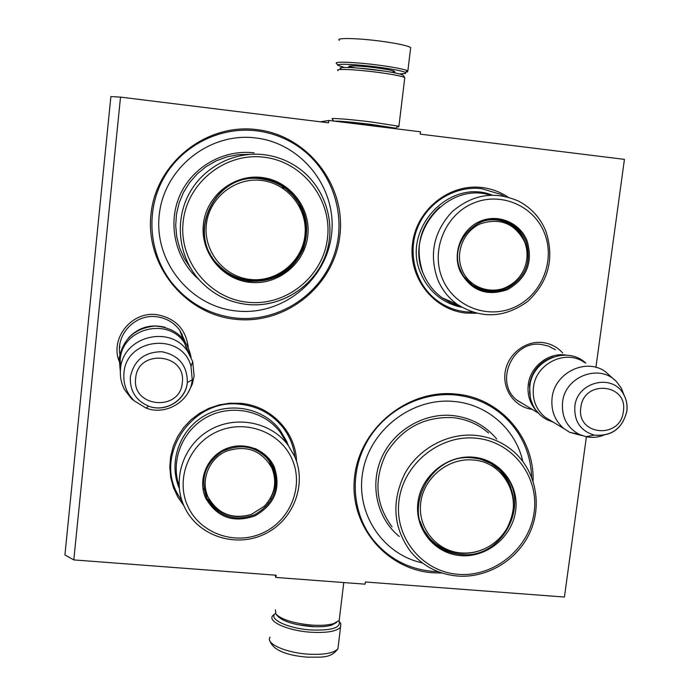 <?xml version="1.0" encoding="UTF-8"?>
<svg xmlns="http://www.w3.org/2000/svg" width="692" height="692" viewBox="0 0 692 692"><rect width="100%" height="100%" fill="white"/><g stroke="black" fill="none" stroke-linecap="round" stroke-linejoin="round"><path stroke-width="1.04" d="M532.174 409.361C515.038 407.19 502.375 389.933 505.134 372.201C507.66 354.451 525.029 340.602 542.32 342.514C550.425 343.457 557.198 346.934 562.639 352.929M524.787 404.881L517.633 400.703C493.63 383.584 511.976 339.945 541.386 344.469L548.453 346.087L555.434 349.763M119.024 360.999C110.08 338.016 131.757 311.21 156.522 314.635C175.033 317.913 185.612 328.691 188.241 346.977M119.863 354.304C116.083 333.994 135.459 313.978 156.21 316.711C166.141 317.931 174.038 322.507 179.903 330.43L184.833 341.026M275.001 575.139L275.883 577.439L276.143 575.225L73.802 559.914L120.52 97.114L328.553 122.813L328.821 120.451L420.485 131.8L420.2 134.136L624.435 159.376L595.916 367.357M275.883 577.439L365.099 584.169L365.367 581.981L564.421 597.04L586.401 436.79M183.856 505.67L177.879 497.116L173.458 487.652L170.734 477.549L169.782 467.083L170.63 456.573L173.277 446.297L177.628 436.565L183.579 427.656L190.94 419.828L199.512 413.306L209.045 408.28L219.26 404.881L229.865 403.211L240.557 403.315C270.849 405.694 295.752 431.808 296.557 461.356M476.295 313.277L466.071 313.078C433.477 309.938 408.116 277.544 412.493 243.705C416.385 209.814 449.238 183.354 482.047 187.541C491.424 188.7 500.039 191.857 507.911 197.021M235.903 319.341C185.664 314.687 145.294 265.806 150.951 214.451C155.856 163.009 206.095 122.942 256.922 129.62C307.845 135.545 346.199 185.508 339.876 235.583C334.288 285.753 286.064 324.738 235.903 319.341M442.127 573.045L433.01 572.812C385.747 569.602 348.517 524.605 354.659 476.234C360.091 427.803 407.995 388.982 455.768 394.042C499.806 397.58 534.57 437.43 533.082 481.087M120.52 97.114L110.884 96.569L64.927 554.941L73.802 559.914M320.483 121.818L328.821 120.451M182.844 338.475L182.083 333.968M119.846 347.54L119.63 346.337M268.038 502.306L267.32 502.911M508.594 286.203L508.049 286.808M438.183 571.661L432.915 571.419C408.263 569.109 388.203 558.401 372.737 539.293C351.83 512.417 349.348 472.619 367.054 441.591C384.743 410.572 420.831 391.62 455.362 394.976C472.878 396.81 488.284 403.211 501.588 414.188C520.548 430.727 530.574 451.72 531.664 477.16M472.446 312.144L465.95 311.824C455.509 310.673 446.02 307.006 437.482 300.821C415.883 285.078 407.138 254.085 417.328 228.23C427.379 202.323 454.947 185.421 481.623 188.665L500.723 194.357L503.984 196.104M182.186 501.432L177.567 493.95C154.377 453.658 193.319 397.909 240.332 404.266C257.952 406.247 272.172 413.998 282.985 427.526C289.671 436.306 293.659 446.167 294.956 457.118M235.929 318.052C209.624 314.947 188.077 302.958 171.305 282.085C148.711 252.909 145.45 210.498 163.736 178C182.013 145.484 219.978 126.325 256.68 130.831C270.226 132.535 282.803 136.938 294.411 144.031C331.2 166.59 348.024 214.459 334.175 254.786C320.543 295.19 278.392 322.463 235.929 318.052M339.729 622.16L338.751 620.992L339.288 621.874C340.395 627.99 331.01 630.68 311.123 629.962C287.933 628.57 267.657 618.873 275.433 613.38M340.118 622.618L340.784 623.674L340.542 627.194C336.727 631.372 326.935 633.059 311.149 632.246C288.348 630.862 267.484 621.71 272.622 615.776L274.983 613.804M344.331 67.444L337.938 65.342C335.473 63.396 356.605 64.278 378.031 67.124C392.52 69.062 401.645 70.818 405.425 72.375L405.573 73.49L399.336 73.871M337.878 65.264L336.364 63.318C333.734 61.242 355.991 62.142 378.585 65.143C393.843 67.193 403.462 69.053 407.415 70.705L407.545 71.907L405.633 72.193M355.576 67.868L349.226 66.795M394.725 72.106L393.203 72.02M334.426 121.143C339.27 120.962 351.389 122.026 370.765 124.344L395.746 128.193L396.274 128.807M333.838 121.074L332.099 118.851C330.361 117.787 350.809 119.387 371.44 121.982L398.203 126.143L398.903 126.368L398.678 126.826L397.32 126.878M340.871 121.948C344.789 121.809 354.382 122.657 369.64 124.482C381.967 126.048 388.835 127.164 390.236 127.83L389.899 128.02M338.077 70.601C333.985 68.508 355.29 69.364 377.348 72.279C392.598 74.321 401.749 76.094 404.794 77.591L403.142 75.341M340.966 68.785C335.482 66.57 355.757 67.236 377.218 70.074C392.381 72.124 401.005 73.862 403.099 75.281M336.572 622.497L331.399 625.239C326.261 626.658 319.488 627.09 311.08 626.545C294.256 624.928 283.149 621.485 277.752 616.217L276.255 614.47M339.547 617.524L339.192 620.464L333.414 623.7C327.913 625.213 320.647 625.672 311.634 625.084C293.572 623.345 281.653 619.669 275.892 614.038L275.477 609.799M179.686 330.127L180.491 332.376M119.664 345.983L119.828 347.073M128.409 337.955C138.556 327.325 150.77 323.769 165.051 327.299M120.503 368.724L120.218 359.589C121.93 328.466 167.767 316.685 184.444 342.843L189.911 355.013M134.317 400.884L145.969 408.046C166.028 416.03 190.577 400.979 192.272 379.752L190.983 366.293C182.299 331.996 125.901 337.54 123.937 373.178C123.09 384.017 126.55 393.255 134.317 400.884L131.696 398.929L124.716 389.907C121.212 383.394 119.811 376.448 120.512 369.07C122.311 336.528 170.275 324.167 187.705 351.501L192.731 361.674L194.123 376.111L192.246 384.311L188.518 391.871M536.326 410.78C529.83 403.445 527.148 394.725 528.264 384.622C530.271 366.276 549.076 351.856 566.61 355.178M530.34 397.813L529.449 384.856C531.984 370.886 539.881 361.631 553.133 357.072M551.688 421.203L545.028 417.164C536.084 409.543 532.217 399.647 533.437 387.477C535.738 363.412 566.021 348.777 584.636 362.599M545.028 417.164L564.127 428.746C554.811 420.805 550.806 410.486 552.095 397.788C554.534 372.677 586.133 357.366 605.509 371.777L614.98 380.297M564.127 428.746L569.732 432.327L582.283 435.666M626.814 411.368C627.592 405.339 626.563 399.742 623.717 394.57C612.982 373.049 577.059 381.612 574.844 406.368C574.031 421.307 580.501 430.891 594.255 435.104L585.916 436.695L578.884 434.221C566.8 427.345 561.359 416.671 562.57 402.199C564.983 376.111 600.31 363.092 616.797 382.045L621.26 388.065L624.305 395.686M585.916 436.695C591.876 437.932 597.776 437.448 603.623 435.259M306.201 230.946L305.847 232.642M286.998 269.205L285.251 271.074M304.143 214.952L304.134 215.895M272.302 277.544L271.005 278.461M255.78 137.959C209.442 131.912 163.701 168.424 159.203 215.29C154.013 262.078 190.758 306.712 236.603 311.002C282.388 315.985 326.46 280.381 331.529 234.562C337.272 188.838 302.205 143.305 255.78 137.959M263.09 178.674C271.342 180.041 278.833 183.207 285.545 188.172C304.506 204.486 310.215 224.537 302.672 248.342C292.076 270.901 274.352 281.713 249.509 280.788C237.244 279.343 226.751 274.196 218.032 265.347M250.046 281.281C274.992 282.215 292.785 271.359 303.425 248.713C310.993 224.813 305.267 204.676 286.237 188.302C278.867 182.87 270.624 179.583 261.515 178.467C216.077 170.915 184.937 232.919 217.781 265.079C226.621 274.387 237.382 279.784 250.046 281.281M261.732 177.472C233.723 173.951 206.199 195.983 203.379 224.269C200.152 252.502 222.184 279.654 250.028 282.362C277.829 285.493 304.74 263.79 307.767 235.894C311.201 208.05 289.784 180.569 261.732 177.472M263.989 157.214C225.246 152.24 186.987 182.775 183.146 222.011C178.726 261.178 209.391 298.624 247.814 302.257C286.168 306.487 323.242 276.584 327.489 238.1C332.29 199.677 302.811 161.591 263.989 157.214M198.76 279.369C175.439 259.336 167.282 224.13 179.738 195.637C192.099 167.101 223.499 149.117 254.128 152.854M283.867 188.916L282.665 186.174M246.534 279.923L245.824 280.26M256.144 280.606L256.637 281.038M235.159 276.601L234.502 276.817M281.929 185.707L282.596 188.068M210.117 253.436L209.633 253.358M212.245 257.13L211.717 257.078M261.429 180.43C287.907 183.345 308.148 209.287 304.913 235.591C302.058 261.939 276.627 282.431 250.374 279.473C224.078 276.904 203.284 251.257 206.346 224.606C209.01 197.912 234.986 177.117 261.429 180.43M217.911 264.491C185.43 232.737 216.172 171.452 261.074 178.908C270.088 180.015 278.236 183.268 285.528 188.656L292.578 195.006L298.321 202.557L302.542 211.051L305.111 220.168L305.95 229.597L305.042 239.008L302.421 248.082L298.191 256.516L292.491 264.024L285.519 270.364L277.501 275.312L268.704 278.703L259.431 280.416L249.994 280.381C237.391 279.006 226.699 273.703 217.911 264.491C226.639 273.66 237.252 278.98 249.751 280.459M274.309 467.091C281.237 488.171 274.828 504.416 255.071 515.817C233.498 523.308 217.063 517.46 205.758 498.257C197.471 480.49 206.493 457.395 225.012 449.186C243.411 440.709 266.515 449.203 274.309 467.091M273.323 467.29C280.07 487.817 273.824 503.629 254.595 514.727C235.107 521.777 219.589 517.01 208.024 500.428L206.597 497.634C200.014 478.682 205.204 463.294 222.175 451.478C240.963 442.88 256.879 446.176 269.923 461.348L273.323 467.29M204.434 488.708L203.889 488.613M204.642 489.711L204.062 489.607M270.641 462.403L269.62 463.744M271.186 463.251L270.148 464.6M273.184 467.212L272.76 467.775M205.905 494.027L205.143 493.889M273.651 468.449L273.236 469.02M206.475 495.481L205.68 495.42M274.888 487.722L274.335 488.405M218.335 510.307L217.807 510.238M286.315 442.309L280.173 432.111C264.041 410.659 231.863 403.799 207.306 416.913C182.645 429.827 170.189 460.405 179.072 485.896M294.584 456.27L287.803 444.792C270.364 421.566 234.951 414.949 209.045 430.45C182.991 445.7 171.858 480.014 184.21 506.449L185.603 509.277C199.945 536.793 236.802 547.986 265.071 533.878C293.529 520.15 307.222 484.365 294.584 456.27M292.024 459.038C280.269 431.86 245.158 418.816 217.124 431.687C188.907 444.152 175.18 479.4 187.869 506.397C200.135 533.584 235.28 545.815 262.796 532.944C290.493 520.471 304.195 486.026 292.024 459.038M206.233 496.311L208.024 500.42M272.709 466.088L272.215 465.05M269.326 460.171C265.624 455.025 260.841 451.132 254.985 448.485M179.254 488.197C168.156 462.524 179.436 429.983 204.547 415.736C229.51 401.248 263.263 407.804 280.009 430.035L286.635 441.219L288.296 445.449M271.887 467.974C277.31 482.056 274.802 494.797 264.353 506.189L251.308 514.45C232.097 519.683 217.686 513.862 208.058 496.994C200.351 480.456 208.759 458.952 225.981 451.314C246.214 444.593 261.515 450.146 271.887 467.974M272.354 466.745C276.982 478.086 276.056 489.088 269.577 499.762M272.337 466.693L269.024 460.889C265.183 455.544 260.183 451.582 254.025 448.996M207.176 467.368C202.843 477.134 202.747 486.822 206.899 496.441M527.053 240.73C533.333 262.242 526.776 278.556 507.374 289.68C486.286 296.799 470.465 290.51 459.912 270.814C452.248 252.623 461.486 229.424 479.617 221.509C497.634 213.326 519.865 222.435 527.053 240.73M525.929 241.058C532.036 262 525.652 277.89 506.76 288.72C495.022 293.598 483.838 292.681 473.216 285.969C467.515 282.051 463.303 276.843 460.561 270.347C446.686 240.807 483.025 206.657 510.385 223.473C517.555 227.495 522.728 233.36 525.929 241.058M494.252 219.303L494.382 219.762M496.026 219.355L496.251 219.892M478.025 288.054L477.688 288.529M513.395 226.18L513.568 226.734M496.363 290.398L495.723 290.977M490.239 195.101C447.439 181.65 404.163 232.988 423.539 274.188C427.647 283.85 433.849 291.721 442.171 297.811L457.161 304.307C448.485 297.941 442.006 289.714 437.733 279.62C428.919 254.422 433.659 231.863 451.945 211.925C472.351 194.296 494.538 190.689 518.516 201.104C531.214 207.747 540.331 217.772 545.867 231.18C554.664 258.358 548.609 281.765 527.693 301.409C504.52 318.182 481.009 319.15 457.161 304.307M544.405 232.953C533.575 205.161 499.788 191.182 472.333 203.612C444.705 215.627 430.649 251.04 442.387 278.66C453.718 306.478 487.54 319.643 514.502 307.205C541.637 295.173 555.641 260.573 544.405 232.953M479.919 289.498C494.944 293.745 507.824 289.896 518.55 277.968M523.567 238.939C520.298 232.105 515.402 226.864 508.862 223.213L498.906 219.649M460.111 306.305L450.76 302.897L442.171 297.811M461.642 307.239C453.71 305.682 446.452 302.534 439.861 297.794C431.479 291.643 425.225 283.694 421.082 273.945C400.677 230.773 448.278 177.879 492.055 195.04M524.536 241.707C527.131 248.29 527.711 255.106 526.283 262.138C524.51 270.157 520.531 276.826 514.364 282.154C497.937 296.903 469.807 290.346 462.022 269.716C454.886 252.788 463.493 231.18 480.369 223.819C500.126 217.452 514.848 223.412 524.536 241.707M510.039 285.338C497.375 292.716 484.893 292.647 472.601 285.13L463.908 276.601M526.283 262.138C527.78 255.045 527.235 248.143 524.657 241.413C521.526 233.697 516.318 227.841 509.053 223.836C499.07 218.689 488.837 218.412 478.345 223.014M426.22 534.57L426.722 534.613M427.673 535.876L427.215 535.989M522.797 461.391C515.765 429.438 487.41 404.336 454.255 401.49C412.769 397.208 370.748 428.971 362.997 470.681C354.762 512.331 382.235 554.283 422.336 562.907M497.297 467.437L498.82 468.787C504.451 474.081 508.508 480.412 510.981 487.782M460.604 554.439C504.433 560.027 533.67 498.197 500.299 469.989C492.652 463.009 483.57 458.995 473.06 457.948C431.384 452.179 400.893 508.983 429.472 538.817C437.725 548.064 448.105 553.271 460.604 554.439M449.48 551.074C441.089 548.496 434.022 543.921 428.262 537.347L428.184 537.251M473.414 457.196C447.205 454.609 421.03 475.914 417.916 502.435C414.413 528.93 434.628 553.782 460.708 555.624C486.736 557.864 512.348 536.88 515.644 510.696C519.329 484.547 499.676 459.376 473.414 457.196M475.871 438.192C439.61 434.524 403.246 464.047 398.981 500.835C394.18 537.58 422.31 571.86 458.294 574.308C494.209 577.31 529.51 548.393 534.12 512.253C539.258 476.174 512.201 441.297 475.871 438.192M399.275 536.482C377.114 518.481 369.467 485.421 381.491 458.052C393.411 430.658 423.461 412.726 452.473 415.529C470.56 417.536 485.308 425.381 496.735 439.083M499.131 469.081L499.044 469.591M430.346 538.99L429.836 539.085M473.112 460.007C504.978 461.806 523.965 500.247 507.193 527.892C502.331 536.404 495.584 542.961 486.96 547.571C478.752 551.809 470.136 553.609 461.106 552.96C436.479 551.204 417.414 527.728 420.727 502.721C423.668 477.688 448.373 457.585 473.112 460.007M481.13 459.384L490.697 463.458L499.027 469.583C515.133 486.943 517.858 506.38 507.193 527.892M420.009 521.111L423.686 529.838L429.066 537.563C437.534 547 448.087 552.225 460.734 553.245C469.963 553.79 478.708 551.905 486.96 547.571M297.482 624.66L314.67 626.727M338.345 645.385L337.938 648.724C334.106 653.118 324.306 654.935 308.546 654.174C285.761 652.859 264.975 643.404 270.139 637.159M385.124 71.189L358.776 68.11M392.139 72.349C398.523 71.769 393.168 70.247 376.059 67.781C357.565 65.316 342.073 65.282 351.692 67.626M339.331 40.326C335.006 37.627 357.825 38.06 381.422 41.269C397.718 43.535 407.476 45.629 410.685 47.558L410.555 48.622M187.316 382.529C187.35 365.488 178.873 355.221 161.885 351.735C144.455 351.847 133.937 360.316 130.338 377.114C129.802 390.928 135.917 400.616 148.685 406.187C165.414 412.847 185.906 400.287 187.307 382.581L187.316 382.529M182.281 382.633C186.658 353.344 137.656 348.517 135.667 378.213C131.532 407.623 180.318 412.069 182.281 382.633M621.26 388.065L623.717 394.57C626.58 399.855 627.583 405.512 626.744 411.532C622.342 428.599 611.52 436.462 594.255 435.104C611.425 436.669 622.272 428.806 626.788 411.498M623.345 411.558C628.362 383.636 583.693 379.164 580.847 407.476C576.038 435.51 620.525 439.628 623.345 411.558M247.355 304.497C280.71 307.992 314.004 287.024 325.482 255.486C337.108 224.009 325.231 186.165 297.266 167.153C287.197 160.345 276.117 156.184 264.024 154.679C234.078 151.072 203.189 167.196 188.933 194.071C174.635 220.93 178.484 255.556 197.999 278.487C211.181 293.512 227.625 302.179 247.312 304.497M190.62 268.133L184.34 258.566L179.678 248.091L176.771 236.975L175.699 225.523L176.495 214.044L179.15 202.834L183.596 192.203L189.703 182.446L197.324 173.813L206.233 166.547L216.207 160.838L226.967 156.842L238.221 154.671L249.665 154.359M214.408 507.513L215.004 507.625M275.044 484.115L275.554 483.414M270.139 498.854L270.823 498.179M439.662 207.081C420.468 225.021 414.724 246.438 422.44 271.316M492.021 291.297L492.695 290.735M510.575 224.701L510.341 224.07M504.901 288.374L505.515 287.751M513.897 451.789C503.015 442.326 490.247 436.851 475.594 435.363C447.776 432.768 418.764 448.364 404.829 473.553C391.153 501.7 393.16 527.823 410.849 551.931C423.097 566.307 438.711 574.343 457.68 576.047C487.324 578.278 517.348 560.122 529.864 532.606C542.45 505.143 535.997 471.287 513.897 451.789M392.07 526.871C375.436 504.208 373.516 479.686 386.309 453.321C401.879 428.383 423.997 416.48 452.654 417.622C466.408 419.041 478.414 424.196 488.647 433.097M498.266 468.207L498.162 468.795M429.55 538.116L429.023 538.212M340.542 627.194L337.938 648.724C330.56 659.009 320.924 656.812 307.758 657.21C285.121 655.35 272.397 649.624 269.595 640.031M405.425 72.375L407.415 70.705M387.468 127.717L387.537 127.103M393.021 72.513L393.385 71.198C392.061 70.333 386.283 69.191 376.041 67.79C359.875 65.809 351.043 65.42 349.538 66.631L350.342 67.565M407.856 70.956L410.685 47.558M395.746 128.193L398.203 126.143M404.794 77.591L398.903 126.368M331.399 625.239L333.414 623.7M339.192 620.464L343.768 582.56M179.609 330.015L182.757 338.371M184.444 342.843L187.705 351.501M190.983 366.293L192.731 361.674M145.969 408.046L148.685 406.187C165.388 412.666 185.664 400.244 187.307 382.581L192.272 379.752M516.915 400.114L538.203 413.02M578.884 434.221L569.732 432.327M553.392 422.232L547.087 419.793L543.229 417.449L539.734 414.577L535.34 409.422L533.203 405.832L530.755 399.492L529.631 392.771L529.864 385.928M585.856 363.144C566.938 345.247 532.425 359.702 529.89 385.695M120.339 371.639L119.188 358.421M191.096 357.383C187.1 338.007 175.093 327.558 155.095 326.036C135.165 327.982 123.211 338.665 119.223 358.101M286.237 188.302L285.545 188.172M197.999 278.487C211.198 293.529 227.659 302.188 247.373 304.48C280.727 307.94 313.986 286.964 325.474 255.452C337.099 224 325.249 186.148 297.266 167.153M214.312 507.418L214.909 507.539M275.053 484.028L275.563 483.319M270.165 498.802L270.849 498.136M280.173 432.111L287.803 444.792M264.353 506.189C275.122 494.65 277.795 481.554 272.388 466.892L269.024 460.889M251.308 514.45C233.161 519.787 218.828 514.71 208.318 499.209M491.934 291.297L492.6 290.744M510.462 224.632L510.229 224M504.857 288.391L505.463 287.768M508.871 223.213L510.385 223.473M514.364 282.154C501.025 292.422 487.099 293.417 472.601 285.13M428.902 538.073L429.429 537.978M498.024 468.674L498.128 468.095M500.299 469.989L498.82 468.787M429.472 538.817L428.262 537.347"/></g></svg>
